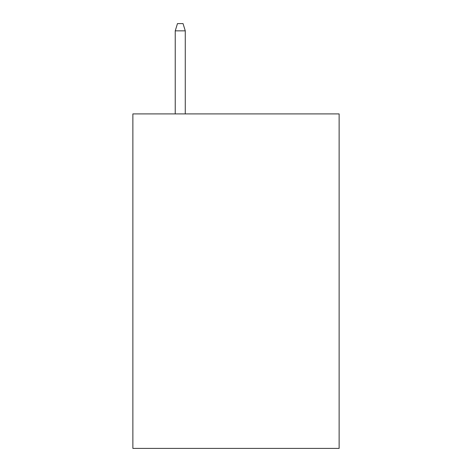 <?xml version="1.0" encoding="UTF-8"?>
<svg xmlns="http://www.w3.org/2000/svg" width="472" height="472" viewBox="0 0 472 472"><rect width="100%" height="100%" fill="white"/><g stroke="black" fill="none" stroke-linecap="round" stroke-linejoin="round"><path stroke-width="0.71" d="M339.132 113.911L339.132 448.4L132.868 448.4L132.868 113.911L339.132 113.911M185.272 113.911L185.272 30.845L175.236 30.845L175.236 113.911M175.236 30.845L177.466 23.6L183.042 23.6L185.272 30.845"/></g></svg>
